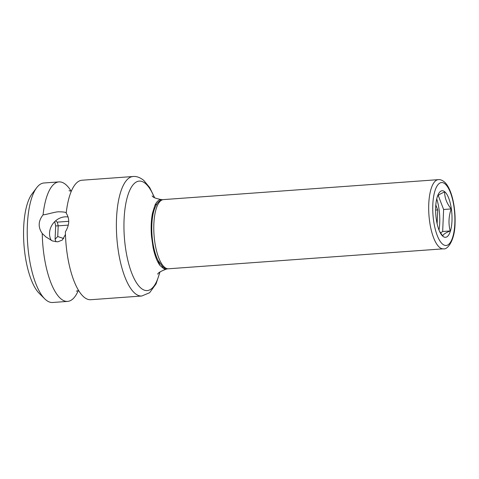 <?xml version="1.0" encoding="UTF-8"?>
<svg xmlns="http://www.w3.org/2000/svg" width="479" height="479" viewBox="0 0 479 479"><rect width="100%" height="100%" fill="white"/><g stroke="black" fill="none" stroke-linecap="round" stroke-linejoin="round"><path stroke-width="0.72" d="M439.004 230.046A27.117 9.352 85.8 0 0 436.734 198.857M437.117 223.723L437.716 209.916L435.627 210.065M435.818 204.964L437.716 209.916M440.542 232.956L442.662 231.513L443.62 209.485L438.237 195.48M437.201 197.091C437.471 195.552 439.956 193.857 444.674 192.001C444.62 197.803 446.787 203.449 451.182 208.934C448.637 216.442 448.314 223.783 450.218 230.962L442.662 231.513M450.218 230.962C445.506 232.824 443.015 234.518 442.752 236.057L439.5 231.237M451.182 208.934L443.62 209.485M442.853 236.249A23.333 8.047 -94.2 0 1 440.021 232.339A23.333 8.047 -94.2 0 1 437.417 196.438A23.333 8.047 -94.2 0 1 444.799 191.786A23.333 8.047 -94.2 0 1 451.972 220.921A23.333 8.047 -94.2 0 1 442.853 236.249M154.28 209.527A33.105 11.418 85.8 0 0 158.01 260.372L162.615 266.641C164.824 268.324 166.776 269.036 168.476 268.785A34.686 11.963 -94.2 0 1 164.525 267.24A34.686 11.963 -94.2 0 1 153.789 229.429A34.686 11.963 -94.2 0 1 163.453 199.599L438.363 179.643A34.686 11.963 85.8 0 0 428.693 209.473A34.686 11.963 85.8 0 0 439.435 247.278A34.686 11.963 85.8 0 0 443.386 248.823L168.476 268.785M63.737 238.548L57.731 236.524L58.199 225.849L68.293 225.118M65.455 234.476L62.318 240.051L57.708 241.847L52.528 240.991L45.834 236.871L42.254 233.489A59.905 20.663 85.8 0 0 60.797 298.728A59.905 20.663 85.8 0 0 67.629 301.399A59.905 20.663 85.8 0 0 78.34 290.502M141.778 296.01L90.765 299.716A59.905 20.663 -94.2 0 1 83.933 297.046A59.905 20.663 -94.2 0 1 65.389 231.812C69.539 224.968 69.808 218.753 66.204 213.155A59.905 20.663 -94.2 0 1 82.089 180.218L133.102 176.512A59.905 20.663 85.8 0 0 116.403 228.04A59.905 20.663 85.8 0 0 134.946 293.346A59.905 20.663 85.8 0 0 141.778 296.01L149.616 292.729L156.07 283.867L160.004 271.934M71.126 191.127A59.905 20.663 85.8 0 0 65.779 184.571A59.905 20.663 85.8 0 0 58.953 181.9A59.905 20.663 85.8 0 0 43.068 214.832C38.182 221.047 37.913 227.268 42.254 233.489M67.629 301.399L52.63 302.488A59.905 20.663 -94.2 0 1 45.798 299.818A59.905 20.663 -94.2 0 1 44.757 298.854A59.905 20.663 -94.2 0 1 27.686 244.23A59.905 20.663 -94.2 0 1 36.685 187.714A59.905 20.663 -94.2 0 1 43.954 182.99L58.953 181.9M44.757 298.854L39.224 293.376A53.6 18.483 -94.2 0 1 23.95 244.506A53.6 18.483 -94.2 0 1 32.003 193.935L36.685 187.714M55.875 241.811L55.091 239.213L55.672 225.884A45.086 15.55 85.8 0 0 54.696 221.645M43.068 214.832C46.367 214.712 55.935 211.538 59.019 211.808C64.114 211.874 66.509 212.323 66.204 213.155M68.114 216.969A15.765 14.017 -49.7 0 0 64.97 216.849A15.765 14.017 -49.7 0 0 51.81 225.375A15.765 14.017 -49.7 0 0 51.295 240.47M162.417 199.755A34.883 12.029 85.8 0 0 161.441 199.587A34.883 12.029 85.8 0 0 154.909 205.335L152.532 212.987A34.883 12.029 85.8 0 0 151.508 236.458L153.07 247.451A34.883 12.029 85.8 0 0 160.004 265.504L163.95 268.845A34.883 12.029 85.8 0 0 166.488 269.09A34.883 12.029 85.8 0 0 167.428 268.779M162.183 267.569L162.447 266.492M68.719 221.316L57.282 222.142L55.66 220.765M55.672 225.884L58.199 225.849A40.673 14.029 85.8 0 0 57.282 222.142M55.091 239.213L57.731 236.524M445.141 183.978A31.53 10.873 85.8 0 0 432.818 204.689A31.53 10.873 85.8 0 0 442.512 244.062A31.53 10.873 85.8 0 0 454.834 223.346A31.53 10.873 85.8 0 0 445.141 183.978M159.741 272.132A54.863 18.921 -94.2 0 1 140.94 288.118A54.863 18.921 -94.2 0 1 124.073 219.61A54.863 18.921 -94.2 0 1 145.508 183.571A54.863 18.921 -94.2 0 1 154.328 197.552M154.909 205.335L156.867 204M164.974 268.144L163.95 268.845M160.004 265.504L158.106 260.564M154.968 252.391L153.07 247.451M152.532 212.987L152.25 219.412M151.789 230.034L151.508 236.458M443.386 248.823C447.093 250.056 454.852 241.2 455.05 223.208C455.649 206.527 451.434 187.816 444.225 181.786C441.991 180.092 440.033 179.38 438.363 179.643M154.316 209.437C157.747 200.252 161.154 200.018 163.453 199.599M78.586 290.484L76.329 291.19M69.036 190.744L71.371 191.109M154.615 197.707L149.741 187.63L143.748 180.379C140.054 177.446 136.509 176.158 133.102 176.512M161.441 199.587C156.124 198.587 153.16 197.498 152.544 196.324L152.1 195.941M157.687 274.192C158.034 272.796 160.968 271.096 166.488 269.09"/></g></svg>
